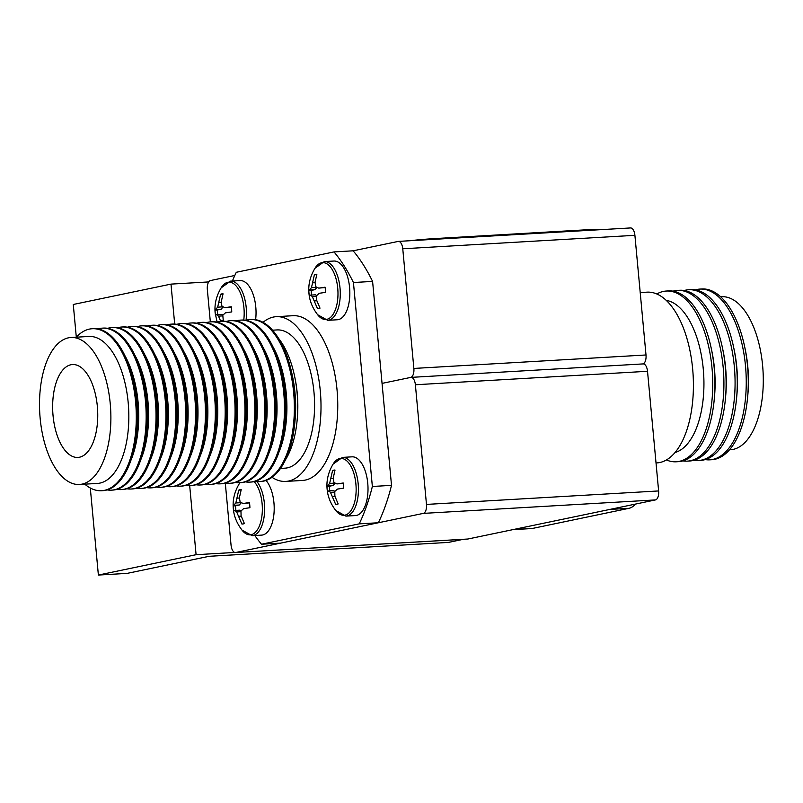 <?xml version="1.0" encoding="UTF-8"?>
<svg xmlns="http://www.w3.org/2000/svg" width="803" height="803" viewBox="0 0 803 803"><rect width="100%" height="100%" fill="white"/><g stroke="black" fill="none" stroke-linecap="round" stroke-linejoin="round"><path stroke-width="1.2" d="M409.259 240.77A34.208 2.138 -5.3 0 1 435.025 238.571L584.594 229.889A34.208 2.138 -5.3 0 1 600.925 229.658M189.679 485.594L196.083 554.692L234.767 552.454M76.305 337.14L73.274 304.478L170.989 284.111L208.72 281.923M170.989 284.111L174.693 324.081M463.351 539.305L448.486 542.406L209.171 556.288L127.095 573.392L98.378 575.058L196.083 554.692M90.297 488.003L98.378 575.058M642.852 363.95A8.211 3.955 86.7 0 1 643.133 363.91A8.211 3.955 86.7 0 1 647.519 371.287L658.621 490.944A8.211 3.955 86.7 0 1 655.469 499.918L467.858 539.024A8.211 3.955 86.7 0 1 467.577 539.064L235.44 552.524A8.211 3.955 -93.3 0 1 231.053 545.147L225.302 483.125M235.44 552.524A8.211 3.955 -93.3 0 0 235.721 552.494L467.858 539.024M655.469 499.918L423.322 513.388L235.721 552.494M423.322 513.388A8.211 3.955 -93.3 0 0 426.473 504.414L658.621 490.944M647.519 371.287L415.382 384.757L426.473 504.414M415.382 384.757A8.211 3.955 -93.3 0 0 410.995 377.38A8.211 3.955 -93.3 0 0 410.714 377.41A8.211 3.955 -93.3 0 0 413.866 368.436L402.765 248.789A8.211 3.955 -93.3 0 0 398.378 241.402A8.211 3.955 -93.3 0 0 398.097 241.442L353.149 250.807A171.029 82.488 86.7 0 1 372.592 281.411L391.513 485.363A171.029 82.488 86.7 0 1 378.374 522.753L280.669 543.119L261.517 544.233A171.029 82.488 86.7 0 1 254.832 535.521M382.047 383.392L410.714 377.41L382.047 383.392M234.797 275.479L210.486 280.548A8.211 3.955 -93.3 0 0 207.335 289.522L210.336 321.883M630.235 227.972A8.211 3.955 86.7 0 1 630.516 227.942A8.211 3.955 86.7 0 1 634.902 235.319L402.765 248.789M413.866 368.436L646.003 354.976L634.902 235.319M646.003 354.976A8.211 3.955 86.7 0 1 642.962 363.92M97.344 406.368A46.524 22.434 -93.3 0 0 72.842 364.532A46.524 22.434 -93.3 0 0 53.048 415.603A46.524 22.434 -93.3 0 0 78.232 457.409A46.524 22.434 -93.3 0 0 97.344 406.368M280.538 468.43L285.015 468.169A69.229 33.395 -93.3 0 0 313.973 392.175A69.229 33.395 -93.3 0 0 277.005 329.933L272.518 330.194M285.537 459.697A73.615 35.503 -93.3 0 0 297.13 420.32L297.251 418.995A69.229 33.395 -93.3 0 0 297.22 393.149A69.229 33.395 -93.3 0 0 294.831 377.36L294.56 376.055A73.615 35.503 -93.3 0 0 278.5 338.284M297.13 420.32A73.615 35.503 -93.3 0 0 297.09 392.848A73.615 35.503 -93.3 0 0 294.56 376.055M255.314 481.298A81.133 39.126 -93.3 0 0 259.72 481.559L260.855 481.489A81.133 39.126 -93.3 0 0 294.821 422.719L295.042 420.441A73.615 35.503 -93.3 0 0 295.002 392.968A73.615 35.503 -93.3 0 0 292.473 376.175L291.991 373.937A81.133 39.126 -93.3 0 0 251.459 319.494L250.315 319.554A81.133 39.126 -93.3 0 0 245.979 320.317M294.821 422.719A81.133 39.126 -93.3 0 0 294.791 392.436A81.133 39.126 -93.3 0 0 291.991 373.937M259.72 481.559A81.133 39.126 -93.3 0 0 293.647 392.506A81.133 39.126 -93.3 0 0 250.315 319.554M279.113 451.718A73.615 35.503 -93.3 0 0 286.259 393.47A73.615 35.503 -93.3 0 0 273.03 346.946M245.437 481.87A81.133 39.126 -93.3 0 0 249.833 482.131L250.978 482.061A81.133 39.126 -93.3 0 0 284.945 423.301L285.155 421.013A73.615 35.503 -93.3 0 0 285.125 393.54A73.615 35.503 -93.3 0 0 282.586 376.748L282.114 374.509A81.133 39.126 -93.3 0 0 241.583 320.066L240.438 320.126A81.133 39.126 -93.3 0 0 236.102 320.889M284.945 423.301A81.133 39.126 -93.3 0 0 284.904 393.008A81.133 39.126 -93.3 0 0 282.114 374.509M249.833 482.131A81.133 39.126 -93.3 0 0 283.77 393.079A81.133 39.126 -93.3 0 0 240.438 320.126M269.236 452.3A73.615 35.503 -93.3 0 0 276.383 394.042A73.615 35.503 -93.3 0 0 263.153 347.518M235.56 482.452A81.133 39.126 -93.3 0 0 239.956 482.703L241.101 482.633A81.133 39.126 -93.3 0 0 275.068 423.874L275.278 421.585A73.615 35.503 -93.3 0 0 275.248 394.112A73.615 35.503 -93.3 0 0 272.709 377.32L272.237 375.081A81.133 39.126 -93.3 0 0 231.696 320.638L230.561 320.698A81.133 39.126 -93.3 0 0 226.215 321.461M275.068 423.874A81.133 39.126 -93.3 0 0 275.027 393.58A81.133 39.126 -93.3 0 0 272.237 375.081M239.956 482.703A81.133 39.126 -93.3 0 0 273.883 393.651A81.133 39.126 -93.3 0 0 230.561 320.698M259.349 452.872A73.615 35.503 -93.3 0 0 266.506 394.614A73.615 35.503 -93.3 0 0 253.276 348.09M225.673 483.025A81.133 39.126 -93.3 0 0 230.08 483.276L231.214 483.205A81.133 39.126 -93.3 0 0 265.181 424.446L265.402 422.157A73.615 35.503 -93.3 0 0 265.361 394.685A73.615 35.503 -93.3 0 0 262.832 377.892L262.36 375.653A81.133 39.126 -93.3 0 0 221.819 321.21L220.684 321.27A81.133 39.126 -93.3 0 0 216.338 322.033M265.181 424.446A81.133 39.126 -93.3 0 0 265.151 394.153A81.133 39.126 -93.3 0 0 262.36 375.653M230.08 483.276A81.133 39.126 -93.3 0 0 264.006 394.223A81.133 39.126 -93.3 0 0 220.684 321.27M249.472 453.444A73.615 35.503 -93.3 0 0 256.629 395.186A73.615 35.503 -93.3 0 0 243.399 348.663M215.796 483.597A81.133 39.126 -93.3 0 0 220.203 483.848L221.337 483.787A81.133 39.126 -93.3 0 0 255.304 425.018L255.515 422.729A73.615 35.503 -93.3 0 0 255.484 395.257A73.615 35.503 -93.3 0 0 252.955 378.474L252.473 376.226A81.133 39.126 -93.3 0 0 211.942 321.782L210.798 321.852A81.133 39.126 -93.3 0 0 206.461 322.605M255.304 425.018A81.133 39.126 -93.3 0 0 255.264 394.735A81.133 39.126 -93.3 0 0 252.473 376.226M220.203 483.848A81.133 39.126 -93.3 0 0 254.129 394.795A81.133 39.126 -93.3 0 0 210.798 321.852M239.595 454.016A73.615 35.503 -93.3 0 0 246.742 395.769A73.615 35.503 -93.3 0 0 233.512 349.235M205.919 484.169A81.133 39.126 -93.3 0 0 210.316 484.42L211.46 484.36A81.133 39.126 -93.3 0 0 245.427 425.59L245.638 423.311A73.615 35.503 -93.3 0 0 245.608 395.829A73.615 35.503 -93.3 0 0 243.068 379.046L242.596 376.798A81.133 39.126 -93.3 0 0 202.065 322.354L200.921 322.425A81.133 39.126 -93.3 0 0 196.584 323.187M245.427 425.59A81.133 39.126 -93.3 0 0 245.387 395.307A81.133 39.126 -93.3 0 0 242.596 376.798M210.316 484.42A81.133 39.126 -93.3 0 0 244.253 395.367A81.133 39.126 -93.3 0 0 200.921 322.425M229.718 454.588A73.615 35.503 -93.3 0 0 236.865 396.341A73.615 35.503 -93.3 0 0 223.636 349.817M196.042 484.741A81.133 39.126 -93.3 0 0 200.439 484.992L201.583 484.932A81.133 39.126 -93.3 0 0 235.55 426.162L235.761 423.884A73.615 35.503 -93.3 0 0 235.731 396.401A73.615 35.503 -93.3 0 0 233.191 379.618L232.719 377.37A81.133 39.126 -93.3 0 0 192.178 322.926L191.044 322.997A81.133 39.126 -93.3 0 0 186.697 323.76M235.55 426.162A81.133 39.126 -93.3 0 0 235.51 395.879A81.133 39.126 -93.3 0 0 232.719 377.37M200.439 484.992A81.133 39.126 -93.3 0 0 234.366 395.939A81.133 39.126 -93.3 0 0 191.044 322.997M219.831 455.16A73.615 35.503 -93.3 0 0 226.988 396.913A73.615 35.503 -93.3 0 0 213.759 350.389M186.155 485.313A81.133 39.126 -93.3 0 0 190.562 485.564L191.696 485.504A81.133 39.126 -93.3 0 0 225.663 426.734L225.884 424.456A73.615 35.503 -93.3 0 0 225.844 396.973A73.615 35.503 -93.3 0 0 223.314 380.19L222.832 377.942A81.133 39.126 -93.3 0 0 182.301 323.499L181.167 323.569A81.133 39.126 -93.3 0 0 176.821 324.332M225.663 426.734A81.133 39.126 -93.3 0 0 225.633 396.451A81.133 39.126 -93.3 0 0 222.832 377.942M190.562 485.564A81.133 39.126 -93.3 0 0 224.489 396.511A81.133 39.126 -93.3 0 0 181.167 323.569M209.954 455.733A73.615 35.503 -93.3 0 0 217.111 397.485A73.615 35.503 -93.3 0 0 203.882 350.961M176.279 485.885A81.133 39.126 -93.3 0 0 180.675 486.146L181.819 486.076A81.133 39.126 -93.3 0 0 215.786 427.306L215.997 425.028A73.615 35.503 -93.3 0 0 215.967 397.545A73.615 35.503 -93.3 0 0 213.437 380.763L212.956 378.514A81.133 39.126 -93.3 0 0 172.424 324.071L171.28 324.141A81.133 39.126 -93.3 0 0 166.944 324.904M215.786 427.306A81.133 39.126 -93.3 0 0 215.746 397.023A81.133 39.126 -93.3 0 0 212.956 378.514M180.675 486.146A81.133 39.126 -93.3 0 0 214.612 397.094A81.133 39.126 -93.3 0 0 171.28 324.141M200.077 456.305A73.615 35.503 -93.3 0 0 207.224 398.057A73.615 35.503 -93.3 0 0 193.995 351.533M166.402 486.457A81.133 39.126 -93.3 0 0 170.798 486.718L171.942 486.648A81.133 39.126 -93.3 0 0 205.909 427.879L206.12 425.6A73.615 35.503 -93.3 0 0 206.09 398.117A73.615 35.503 -93.3 0 0 203.55 381.335L203.079 379.096A81.133 39.126 -93.3 0 0 162.547 324.643L161.403 324.713A81.133 39.126 -93.3 0 0 157.067 325.476M205.909 427.879A81.133 39.126 -93.3 0 0 205.869 397.595A81.133 39.126 -93.3 0 0 203.079 379.096M170.798 486.718A81.133 39.126 -93.3 0 0 204.735 397.666A81.133 39.126 -93.3 0 0 161.403 324.713M190.201 456.877A73.615 35.503 -93.3 0 0 197.347 398.629A73.615 35.503 -93.3 0 0 184.118 352.105M156.525 487.03A81.133 39.126 -93.3 0 0 160.921 487.291L162.065 487.22A81.133 39.126 -93.3 0 0 196.032 428.451L196.243 426.172A73.615 35.503 -93.3 0 0 196.213 398.7A73.615 35.503 -93.3 0 0 193.674 381.907L193.202 379.668A81.133 39.126 -93.3 0 0 152.66 325.225L151.526 325.285A81.133 39.126 -93.3 0 0 147.18 326.048M196.032 428.451A81.133 39.126 -93.3 0 0 195.992 398.168A81.133 39.126 -93.3 0 0 193.202 379.668M160.921 487.291A81.133 39.126 -93.3 0 0 194.848 398.238A81.133 39.126 -93.3 0 0 151.526 325.285M180.314 457.449A73.615 35.503 -93.3 0 0 187.47 399.201A73.615 35.503 -93.3 0 0 174.241 352.678M146.638 487.602A81.133 39.126 -93.3 0 0 151.044 487.863L152.179 487.792A81.133 39.126 -93.3 0 0 186.145 429.033L186.366 426.744A73.615 35.503 -93.3 0 0 186.326 399.272A73.615 35.503 -93.3 0 0 183.797 382.479L183.315 380.241A81.133 39.126 -93.3 0 0 142.783 325.797L141.639 325.857A81.133 39.126 -93.3 0 0 137.303 326.62M186.145 429.033A81.133 39.126 -93.3 0 0 186.115 398.74A81.133 39.126 -93.3 0 0 183.315 380.241M151.044 487.863A81.133 39.126 -93.3 0 0 184.971 398.81A81.133 39.126 -93.3 0 0 141.639 325.857M170.437 458.021A73.615 35.503 -93.3 0 0 177.593 399.774A73.615 35.503 -93.3 0 0 164.364 353.25M136.761 488.184A81.133 39.126 -93.3 0 0 141.157 488.435L142.302 488.365A81.133 39.126 -93.3 0 0 176.269 429.605L176.479 427.316A73.615 35.503 -93.3 0 0 176.449 399.844A73.615 35.503 -93.3 0 0 173.92 383.051L173.438 380.813A81.133 39.126 -93.3 0 0 132.907 326.369L131.762 326.43A81.133 39.126 -93.3 0 0 127.426 327.192M176.269 429.605A81.133 39.126 -93.3 0 0 176.228 399.312A81.133 39.126 -93.3 0 0 173.438 380.813M141.157 488.435A81.133 39.126 -93.3 0 0 175.094 399.382A81.133 39.126 -93.3 0 0 131.762 326.43M160.56 458.603A73.615 35.503 -93.3 0 0 167.707 400.346A73.615 35.503 -93.3 0 0 154.477 353.822M126.884 488.756A81.133 39.126 -93.3 0 0 131.28 489.007L132.425 488.937A81.133 39.126 -93.3 0 0 166.392 430.177L166.602 427.889A73.615 35.503 -93.3 0 0 166.572 400.416A73.615 35.503 -93.3 0 0 164.033 383.623L163.561 381.385A81.133 39.126 -93.3 0 0 123.03 326.941L121.885 327.002A81.133 39.126 -93.3 0 0 117.549 327.765M166.392 430.177A81.133 39.126 -93.3 0 0 166.351 399.884A81.133 39.126 -93.3 0 0 163.561 381.385M131.28 489.007A81.133 39.126 -93.3 0 0 165.217 399.954A81.133 39.126 -93.3 0 0 121.885 327.002M150.683 459.175A73.615 35.503 -93.3 0 0 157.83 400.918A73.615 35.503 -93.3 0 0 144.6 354.394M117.007 489.328A81.133 39.126 -93.3 0 0 121.404 489.579L122.548 489.519A81.133 39.126 -93.3 0 0 156.515 430.749L156.726 428.461A73.615 35.503 -93.3 0 0 156.695 400.988A73.615 35.503 -93.3 0 0 154.156 384.195L153.684 381.957A81.133 39.126 -93.3 0 0 113.143 327.514L112.008 327.574A81.133 39.126 -93.3 0 0 107.662 328.337M156.515 430.749A81.133 39.126 -93.3 0 0 156.475 400.456A81.133 39.126 -93.3 0 0 153.684 381.957M121.404 489.579A81.133 39.126 -93.3 0 0 155.33 400.526A81.133 39.126 -93.3 0 0 112.008 327.574M140.796 459.748A73.615 35.503 -93.3 0 0 147.953 401.49A73.615 35.503 -93.3 0 0 134.723 354.966M107.12 489.9A81.133 39.126 -93.3 0 0 111.527 490.151L112.661 490.091A81.133 39.126 -93.3 0 0 146.628 431.321L146.849 429.033A73.615 35.503 -93.3 0 0 146.808 401.56A73.615 35.503 -93.3 0 0 144.279 384.778L143.797 382.529A81.133 39.126 -93.3 0 0 103.266 328.086L102.122 328.156A81.133 39.126 -93.3 0 0 97.785 328.909M146.628 431.321A81.133 39.126 -93.3 0 0 146.598 401.038A81.133 39.126 -93.3 0 0 143.797 382.529M111.527 490.151A81.133 39.126 -93.3 0 0 145.453 401.099A81.133 39.126 -93.3 0 0 102.122 328.156M130.919 460.32A73.615 35.503 -93.3 0 0 138.076 402.072A73.615 35.503 -93.3 0 0 124.846 355.548M84.777 484.169A81.133 39.126 -93.3 0 0 101.64 490.723L102.784 490.663A81.133 39.126 -93.3 0 0 136.751 431.894L136.962 429.615A73.615 35.503 -93.3 0 0 136.932 402.132A73.615 35.503 -93.3 0 0 134.402 385.35L133.92 383.101A81.133 39.126 -93.3 0 0 93.389 328.658L92.245 328.728A81.133 39.126 -93.3 0 0 76.255 337.19M136.751 431.894A81.133 39.126 -93.3 0 0 136.711 401.61A81.133 39.126 -93.3 0 0 133.92 383.101M101.64 490.723A81.133 39.126 -93.3 0 0 135.577 401.671A81.133 39.126 -93.3 0 0 92.245 328.728M79.457 484.48L97.404 483.436A73.615 35.503 -93.3 0 0 128.189 402.644A73.615 35.503 -93.3 0 0 88.882 336.457L70.935 337.501A73.615 35.503 -93.3 0 0 40.15 418.293A73.615 35.503 -93.3 0 0 79.457 484.48A73.615 35.503 -93.3 0 0 110.242 403.678A73.615 35.503 -93.3 0 0 70.935 337.501M276.232 316.683L292.985 315.709A82.508 39.789 86.7 0 1 337.039 389.887A82.508 39.789 86.7 0 1 302.54 480.445L285.788 481.419A82.508 39.789 -93.3 0 0 320.287 390.86A82.508 39.789 -93.3 0 0 276.232 316.683A82.508 39.789 -93.3 0 0 263.043 322.344M272.036 477.313A82.508 39.789 -93.3 0 0 285.788 481.419M232.398 281.03A171.029 82.488 86.7 0 1 236.293 272.287L334.008 251.921A171.029 82.488 86.7 0 1 353.44 282.515L372.361 486.477A171.029 82.488 86.7 0 1 359.232 523.867L261.517 544.233M254.149 481.609A28.456 13.721 -93.3 0 1 262.099 503.591A28.456 13.721 -93.3 0 1 256.87 530.562A28.456 13.721 -93.3 0 1 242.325 530.502C236.995 523.727 233.984 516.439 233.312 508.66C232.458 499.958 234.546 491.476 239.585 483.205A28.456 13.721 -93.3 0 1 239.916 482.703L239.294 483.667L239.214 482.733M359.232 523.867L378.374 522.753M372.361 486.477L391.513 485.363M353.44 282.515L372.592 281.411M334.008 251.921L353.149 250.807M325.406 289.753A17.244 8.311 -93.3 0 0 325.074 287.193L318.751 288.126L315.76 286.721L315.047 282.305L316.864 274.275A17.244 8.311 -93.3 0 0 316.201 274.255A17.244 8.311 -93.3 0 0 314.385 274.787L311.474 287.615L308.844 290.576A17.244 8.311 -93.3 0 0 308.984 293.175A17.244 8.311 -93.3 0 0 309.326 295.745L310.55 295.102L312.307 296.578L317.526 308.663A17.244 8.311 -93.3 0 0 318.199 308.673A17.244 8.311 -93.3 0 0 320.006 308.141L316.723 300.412L316.593 295.685L319.223 293.296L325.546 292.362A17.244 8.311 -93.3 0 0 325.406 289.753M337.732 288.237A28.456 13.721 -93.3 0 0 315.228 267.851C310.189 276.122 308.101 284.603 308.954 293.306C309.627 301.095 312.638 308.372 317.968 315.147A28.456 13.721 -93.3 0 0 332.512 315.208A28.456 13.721 -93.3 0 0 337.732 288.237M324.302 261.587A29.42 14.183 -93.3 0 1 340.02 288.036A29.42 14.183 -93.3 0 1 327.714 320.327L337.29 319.765A29.42 14.183 -93.3 0 0 349.586 287.484A29.42 14.183 -93.3 0 0 333.877 261.035L324.302 261.587L314.937 268.312M316.743 274.656L314.385 274.787M325.125 287.534L318.751 288.126M318.851 308.583L317.526 308.663M316.844 300.774L314.254 300.924M316.573 296.327L312.307 296.578M316.703 295.574L315.449 294.821L310.55 295.102M311.584 295.042A17.244 8.311 86.7 0 1 311.193 290.435L308.844 290.576M311.193 290.435L314.967 289.652L310.068 289.933M314.967 289.652L316.964 287.323M316.914 287.303L311.474 287.615M315.087 282.676L312.568 282.817M343.564 485.554A17.244 8.311 -93.3 0 0 343.232 482.994L336.909 483.928L333.928 482.523L333.215 478.106L335.022 470.076A17.244 8.311 -93.3 0 0 334.359 470.056A17.244 8.311 -93.3 0 0 332.552 470.588L329.642 483.416L327.002 486.377A17.244 8.311 -93.3 0 0 327.152 488.977A17.244 8.311 -93.3 0 0 327.483 491.536L328.718 490.904L330.465 492.38L335.694 504.465A17.244 8.311 -93.3 0 0 336.357 504.475A17.244 8.311 -93.3 0 0 338.163 503.943L334.891 496.214L334.761 491.476L337.39 489.097L343.714 488.154A17.244 8.311 -93.3 0 0 343.564 485.554M355.9 484.038A28.456 13.721 -93.3 0 0 333.386 463.652C328.357 471.923 326.259 480.405 327.112 489.107C327.795 496.886 330.796 504.174 336.136 510.949A28.456 13.721 -93.3 0 0 350.67 511.009A28.456 13.721 -93.3 0 0 355.9 484.038M342.469 457.389A29.42 14.183 -93.3 0 1 358.178 483.838A29.42 14.183 -93.3 0 1 345.882 516.118L355.448 515.566A29.42 14.183 -93.3 0 0 367.754 483.276A29.42 14.183 -93.3 0 0 352.045 456.837L342.469 457.389L333.094 464.114M334.901 470.458L332.552 470.588M343.293 483.336L336.909 483.928M337.019 504.384L335.694 504.465M335.012 496.575L332.412 496.726M334.741 492.129L330.465 492.38M334.861 491.376L333.616 490.613L328.718 490.904M329.752 490.844A17.244 8.311 86.7 0 1 329.36 486.237L327.002 486.377M329.36 486.237L333.135 485.454L328.236 485.735M333.135 485.454L335.132 483.125M335.082 483.105L329.642 483.416M333.245 478.478L330.736 478.618M223.334 321.18L222.792 315.238L225.422 312.849L231.746 311.915A17.244 8.311 -93.3 0 0 231.595 309.306A17.244 8.311 -93.3 0 0 231.264 306.746L224.94 307.679L221.959 306.274L221.247 301.858L223.053 293.828A17.244 8.311 -93.3 0 0 222.391 293.808A17.244 8.311 -93.3 0 0 220.584 294.34L217.663 307.168L215.033 310.129A17.244 8.311 -93.3 0 0 215.184 312.728A17.244 8.311 -93.3 0 0 215.515 315.298L216.75 314.656L218.496 316.131L220.715 321.27M243.761 320.066A28.456 13.721 -93.3 0 0 243.931 307.79A28.456 13.721 -93.3 0 0 221.417 287.404C216.378 295.675 214.291 304.156 215.144 312.859L217.051 321.842M255.615 319.704A29.42 14.183 -93.3 0 0 255.786 307.037A29.42 14.183 -93.3 0 0 240.077 280.588L230.501 281.14L221.126 287.865M222.933 294.209L220.584 294.34M231.324 307.087L224.94 307.679M223.043 320.327L220.444 320.477M222.772 315.88L218.496 316.131M222.893 315.127L221.648 314.374L216.75 314.656M217.784 314.595A17.244 8.311 86.7 0 1 217.392 309.988L215.033 310.129M217.392 309.988L221.166 309.205L216.268 309.486M221.166 309.205L223.154 306.876M223.114 306.856L217.663 307.168M221.277 302.229L218.767 302.37M249.763 505.107A17.244 8.311 -93.3 0 0 249.432 502.548L243.108 503.481L240.127 502.076L239.404 497.659L241.221 489.629A17.244 8.311 -93.3 0 0 240.559 489.609A17.244 8.311 -93.3 0 0 238.742 490.141L235.831 502.969L233.201 505.93A17.244 8.311 -93.3 0 0 233.342 508.53A17.244 8.311 -93.3 0 0 233.683 511.089L234.908 510.457L236.664 511.933L241.884 524.018A17.244 8.311 -93.3 0 0 242.556 524.028A17.244 8.311 -93.3 0 0 244.363 523.496L241.091 515.767L240.95 511.029L243.59 508.65L249.904 507.707A17.244 8.311 -93.3 0 0 249.763 505.107M256.88 481.509A29.42 14.183 -93.3 0 1 264.378 503.391A29.42 14.183 -93.3 0 1 252.072 535.671L261.648 535.119A29.42 14.183 -93.3 0 0 273.943 502.829A29.42 14.183 -93.3 0 0 266.044 480.455M241.101 490.011L238.742 490.141M249.482 502.889L243.108 503.481M243.209 523.937L241.884 524.018M241.201 516.128L238.611 516.279M240.94 511.682L236.664 511.933M241.061 510.929L239.806 510.166L234.908 510.457M235.941 510.397A17.244 8.311 86.7 0 1 235.55 505.79L233.201 505.93M235.55 505.79L239.334 505.007L234.436 505.288M239.334 505.007L241.322 502.678M241.271 502.658L235.831 502.969M239.445 498.031L236.935 498.171M695.368 289.863A85.519 41.244 86.7 0 1 696.904 289.481A85.519 41.244 86.7 0 1 699.835 289.09A85.519 41.244 86.7 0 1 745.756 369.029A85.519 41.244 86.7 0 1 712.673 459.446A85.519 41.244 86.7 0 1 709.742 459.838A85.519 41.244 86.7 0 1 705.215 459.587M684.206 290.515A85.519 41.244 86.7 0 1 685.732 290.134A85.519 41.244 86.7 0 1 688.663 289.742L690.851 289.612A85.519 41.244 86.7 0 1 733.571 346.996A85.519 41.244 86.7 0 1 736.562 398.418A85.519 41.244 86.7 0 1 703.689 459.968A85.519 41.244 86.7 0 1 700.758 460.36L698.57 460.49A85.519 41.244 86.7 0 1 694.053 460.239M688.663 289.742A85.519 41.244 86.7 0 1 734.584 369.671A85.519 41.244 86.7 0 1 701.501 460.099A85.519 41.244 86.7 0 1 698.57 460.49M673.034 291.158A85.519 41.244 86.7 0 1 674.57 290.776A85.519 41.244 86.7 0 1 677.501 290.395L679.679 290.264A85.519 41.244 86.7 0 1 722.409 347.649A85.519 41.244 86.7 0 1 725.39 399.071A85.519 41.244 86.7 0 1 692.517 460.621A85.519 41.244 86.7 0 1 689.586 461.002L687.398 461.133A85.519 41.244 86.7 0 1 682.881 460.882M677.501 290.395A85.519 41.244 86.7 0 1 723.423 370.324A85.519 41.244 86.7 0 1 690.329 460.741A85.519 41.244 86.7 0 1 687.398 461.133M656.804 293.988A85.519 41.244 86.7 0 1 663.398 291.429A85.519 41.244 86.7 0 1 666.329 291.037L668.518 290.907A85.519 41.244 86.7 0 1 711.237 348.291A85.519 41.244 86.7 0 1 714.218 399.713A85.519 41.244 86.7 0 1 681.356 461.263A85.519 41.244 86.7 0 1 678.425 461.655L676.236 461.785A85.519 41.244 86.7 0 1 666.43 459.958M666.329 291.037A85.519 41.244 86.7 0 1 712.251 370.966A85.519 41.244 86.7 0 1 679.167 461.394A85.519 41.244 86.7 0 1 676.236 461.785M640.212 292.553L646.997 292.162A85.519 41.244 86.7 0 1 692.919 372.09A85.519 41.244 86.7 0 1 659.835 462.518A85.519 41.244 86.7 0 1 656.904 462.899L656.021 462.95M720.662 296.799L721.706 296.739A76.626 36.958 86.7 0 1 762.85 368.356A76.626 36.958 86.7 0 1 733.209 449.369A76.626 36.958 86.7 0 1 730.579 449.72L729.536 449.78M699.835 289.09L701.862 288.98A85.519 41.244 86.7 0 1 744.582 346.364A85.519 41.244 86.7 0 1 747.563 397.786A85.519 41.244 86.7 0 1 714.7 459.326A85.519 41.244 86.7 0 1 711.769 459.717L709.742 459.838M635.384 504.103A35.573 17.154 86.7 0 1 629.01 508.309L609.868 509.423L513.458 529.518L532.6 528.414L629.01 508.309M532.6 528.414A35.573 17.154 86.7 0 1 531.375 528.575L512.846 529.649M744.582 346.364L745.144 349.014A76.626 36.958 86.7 0 1 747.814 395.086L747.563 397.786M666.219 300.372A76.626 36.958 86.7 0 1 703.679 374.529A76.626 36.958 86.7 0 1 675.052 452.521M711.237 348.291L711.799 350.941A76.626 36.958 86.7 0 1 714.469 397.023L714.218 399.713M722.409 347.649L722.971 350.299A76.626 36.958 86.7 0 1 725.641 396.371L725.39 399.071M733.571 346.996L734.133 349.646A76.626 36.958 86.7 0 1 736.813 395.718L736.562 398.418M512.234 529.679A35.573 17.154 -93.3 0 0 513.458 529.518M584.594 229.889L584.664 230.602M435.025 238.571L435.085 239.274M246.029 320.297A29.42 14.183 -93.3 0 0 246.21 307.589A29.42 14.183 -93.3 0 0 230.501 281.14M643.133 363.91L410.995 377.38M398.378 241.402L630.516 227.942M327.714 320.327L317.627 314.726M345.882 516.118L335.795 510.527M252.072 535.671L241.984 530.08"/></g></svg>
